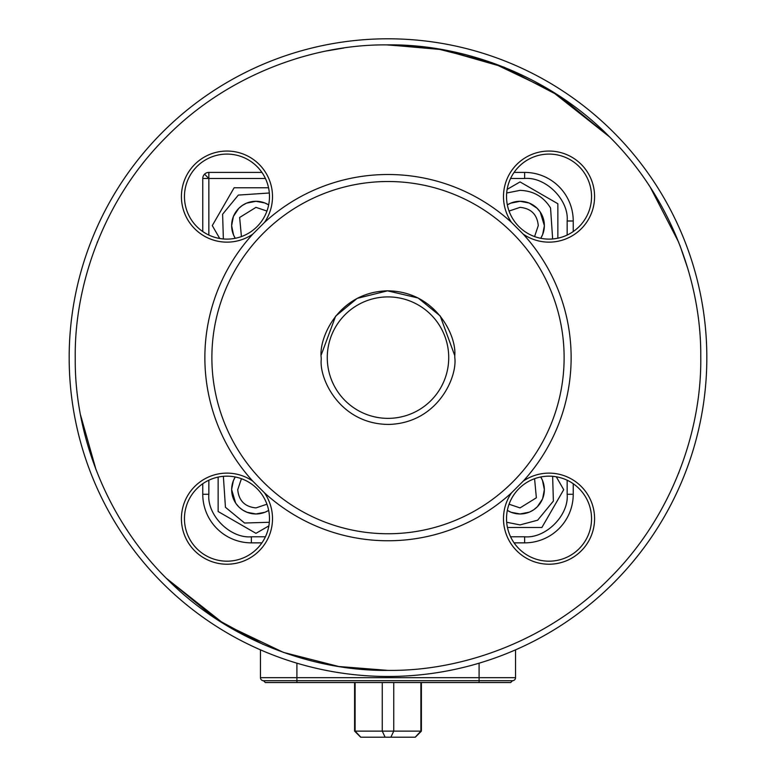 <?xml version="1.0" encoding="UTF-8"?>
<svg xmlns="http://www.w3.org/2000/svg" width="776" height="776" viewBox="0 0 776 776"><rect width="100%" height="100%" fill="white"/><g stroke="black" fill="none" stroke-linecap="round" stroke-linejoin="round"><path stroke-width="1.16" d="M343.884 47.996L327.103 50.857M302.097 56.9L295.879 58.743M80.558 415.053L96.098 469.946M124.684 526.409L125.693 527.981M126.546 529.28L127.38 530.542M166.617 578.557L215.553 618.559M216.591 619.248L262.986 644.322M448.703 355.845A60.732 60.732 0 0 1 388 418.361A60.732 60.732 0 0 1 327.297 359.424A60.732 60.732 0 0 1 388 296.907A60.732 60.732 0 0 1 448.703 355.845A60.732 60.732 0 0 0 388 296.907A60.732 60.732 0 0 0 327.297 359.424M389.727 670.396C463.728 670.92 549.379 640.016 610.188 577.761C671.861 516.302 701.863 430.748 700.757 356.776C701.485 282.774 670.881 197.162 608.811 136.139C547.575 74.263 461.992 43.96 388 44.872L386.273 44.882C312.272 44.348 226.621 75.253 165.812 137.517C104.139 198.966 74.137 284.52 75.243 358.493C74.515 432.494 105.119 518.116 167.189 579.138C228.425 641.005 314.008 671.308 388 670.396L389.727 670.396M389.756 676.468A318.839 318.839 0 0 0 706.829 356.756A318.839 318.839 0 0 0 388 38.8A318.839 318.839 0 0 0 386.244 38.8A318.839 318.839 0 0 0 69.171 358.512A318.839 318.839 0 0 0 388 676.468A318.839 318.839 0 0 0 389.756 676.468A318.839 318.839 0 0 1 388 676.468M261.919 172.408L208.841 172.408A6.072 6.072 0 0 0 202.769 178.48L202.769 231.558M208.841 172.408L208.841 178.48L202.769 178.48A6.072 6.072 0 0 1 204.554 174.183L208.841 178.48L265.421 178.48M354.603 731.128L421.397 731.128L415.325 737.2L360.675 737.2L354.603 731.128L354.603 682.54M388 533.752A176.123 176.123 0 0 0 564.123 357.639A176.123 176.123 0 0 0 388 181.516A176.123 176.123 0 0 0 211.877 357.639A176.123 176.123 0 0 0 388 533.752M264.47 492.828A183.126 183.126 0 0 0 511.529 492.828L523.199 481.159A183.126 183.126 0 0 0 523.199 234.109L511.529 222.44A183.126 183.126 0 0 0 264.47 222.44L252.801 234.109A183.126 183.126 0 0 0 252.801 481.159L264.47 492.828A45.551 45.551 0 0 1 226.961 564.22A45.551 45.551 0 0 1 205.776 478.346A45.551 45.551 0 0 1 252.801 481.159M226.961 154.084A42.515 42.515 0 0 0 184.455 196.6A42.515 42.515 0 0 0 226.961 239.115A42.515 42.515 0 0 0 269.476 196.6A42.515 42.515 0 0 0 226.961 154.084M252.801 234.109A45.551 45.551 0 0 1 181.419 196.6A45.551 45.551 0 0 1 226.961 151.048A45.551 45.551 0 0 1 264.47 222.44M226.961 476.163A42.515 42.515 0 0 0 184.455 518.669A42.515 42.515 0 0 0 226.961 561.184A42.515 42.515 0 0 0 269.476 518.669A42.515 42.515 0 0 0 226.961 476.163M549.039 476.163A42.515 42.515 0 0 0 506.524 518.669A42.515 42.515 0 0 0 549.039 561.184A42.515 42.515 0 0 0 591.545 518.669A42.515 42.515 0 0 0 549.039 476.163M523.199 481.159A45.551 45.551 0 0 1 594.581 518.669A45.551 45.551 0 0 1 549.039 564.22A45.551 45.551 0 0 1 511.529 492.828M511.529 222.44A45.551 45.551 0 0 1 549.039 151.048A45.551 45.551 0 0 1 594.581 196.6A45.551 45.551 0 0 1 523.199 234.109M549.039 154.084A42.515 42.515 0 0 0 506.524 196.6A42.515 42.515 0 0 0 549.039 239.115A42.515 42.515 0 0 0 591.545 196.6A42.515 42.515 0 0 0 549.039 154.084M552.638 476.309L553.385 501.063L537.661 520.192L520.046 524.906L506.68 522.267M269.32 522.267L244.576 523.024L225.447 507.3L223.362 476.309M218.134 477.085L218.134 511.52L255.954 533.345L268.855 525.895M556.266 476.774L563.715 489.685L541.881 527.496L507.455 527.496M506.68 193.001L520.046 190.362C533.355 190.799 543.52 196.667 550.553 207.978L552.638 238.959M557.866 238.184L557.866 203.749L520.046 181.924L507.145 189.373M223.362 238.959L222.615 214.205L238.339 195.077L269.32 193.001M268.545 187.773L234.119 187.773L212.284 225.583L219.734 238.494M265.421 512.053L268.661 510.385A24.289 24.289 0 0 1 255.954 513.974L247.049 512.286M264.888 512.267L255.954 513.974A24.289 24.289 0 0 1 235.244 476.978L233.363 480.742M529.28 512.15L520.046 513.974A24.289 24.289 0 0 0 540.756 476.978L542.424 480.237M542.453 480.295L544.345 489.52M544.345 489.685L542.637 498.619M542.453 499.065L537.361 506.728M537.302 506.786L533.84 509.687M533.578 509.861L530.105 511.801M510.666 203.176L520.046 201.294L528.99 203.002M529.436 203.176L537.099 208.278M537.147 208.327L540.048 211.799M540.232 212.061L544.345 225.583M510.598 203.205L507.339 204.883A24.289 24.289 0 0 1 540.756 238.3L542.637 234.527M544.335 225.961L542.657 234.478M246.719 203.118L255.954 201.294L264.849 202.982M264.888 203.002L268.661 204.883A24.289 24.289 0 0 0 235.244 238.3L233.576 235.041M266.944 504.216L255.954 507.902C244.886 506.825 238.814 500.753 237.728 489.685L241.423 478.695M509.056 211.053L520.046 207.367C531.114 208.443 537.186 214.516 538.272 225.583L534.577 236.573M241.423 236.573L239.638 217.474L255.954 207.367L266.944 211.053M609.587 136.916L551.561 91.054L492.547 62.866L437.266 48.781L386.506 44.872M687.982 269.126L679.902 245.323M678.767 242.413L650.307 187.288M649.454 185.988L648.62 184.727M609.383 136.712L560.447 96.709M559.409 96.02L504.74 67.473M503.546 66.998L445.521 50.207M265.324 682.54L263.5 680.717L265.324 682.54L510.676 682.54L512.5 680.717L263.5 680.717A3.036 3.036 0 0 1 260.464 677.681L260.464 649.851M512.5 680.717A3.036 3.036 0 0 0 515.536 677.681L515.536 649.851M202.769 483.71L202.769 494.283L208.841 494.283L208.841 480.218M510.579 178.48L524.644 178.48L524.644 172.408L514.081 172.408M524.644 178.48C545.673 176.579 569.06 199.956 567.159 220.995L573.231 220.995A48.587 48.587 0 0 0 524.644 172.408A48.587 48.587 0 0 1 573.231 220.995L573.231 231.558M573.231 483.71L573.231 494.283A48.587 48.587 0 0 1 524.644 542.861L514.081 542.861M261.919 542.861L251.356 542.861A48.587 48.587 0 0 1 202.769 494.283A48.587 48.587 0 0 0 251.356 542.861L251.356 536.788C230.326 538.689 206.94 515.312 208.841 494.283M247.011 512.267L242.791 510.104M242.655 510.016L239.444 507.504M238.775 506.864L236.137 503.731M235.623 502.974L231.655 489.685M231.665 489.307L233.343 480.79M511.112 512.267L507.339 510.385A24.289 24.289 0 0 0 520.046 513.974L511.151 512.286M233.547 234.973L231.655 225.758M231.655 225.583L233.363 216.649M233.547 216.203L238.639 208.54M238.698 208.482L242.16 205.582M242.422 205.407L245.895 203.467M534.577 478.695L536.361 497.794L520.046 507.902L509.056 504.216M501.558 682.54L481.906 682.54M415.179 737.2L420.902 731.128L420.902 682.54M360.821 737.2L355.098 731.128L355.098 682.54M385.119 737.2L382.258 731.128L382.258 682.54M390.881 737.2L393.742 731.128L393.742 682.54M321.254 354.845L335.62 316.171L357.193 298.362L387.496 290.835L418.099 297.994L440.196 315.948L454.775 355.67C456.802 335.93 435.617 290.913 387.02 290.835C338.433 292.339 318.587 337.967 321.196 357.639L321.225 359.598C319.198 379.338 340.383 424.365 388.98 424.433C437.567 422.93 457.413 377.301 454.804 357.639L454.775 355.67M678.505 473.496L678.874 472.594M504.293 67.299L442.592 49.674L388 44.872M515.536 677.681L479.093 677.681L479.093 682.54M263.5 680.717A3.036 3.036 0 0 1 260.464 677.681L296.907 677.681L296.907 663.179M296.907 682.54L296.907 677.681L479.093 677.681L479.093 663.179M97.495 241.772L97.126 242.675M166.413 578.353L224.439 624.214L283.453 652.403L338.734 666.497L388 670.396M567.159 480.218L567.159 494.283L573.231 494.283A48.587 48.587 0 0 1 524.644 542.861L524.644 536.788L510.579 536.788M208.841 235.06L208.841 178.48M567.159 220.995L567.159 235.06M567.159 494.283C569.06 515.312 545.673 538.689 524.644 536.788M265.421 536.788L251.356 536.788M421.397 731.128L421.397 682.54"/></g></svg>
